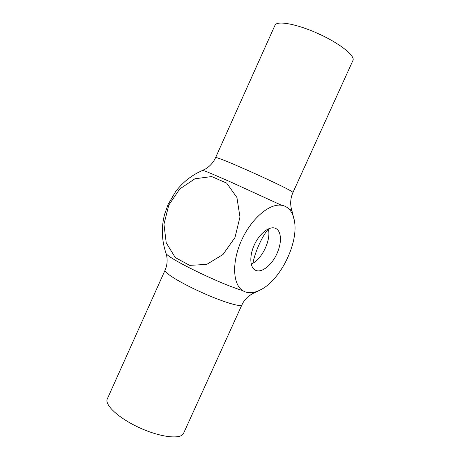 <?xml version="1.0" encoding="UTF-8"?>
<svg xmlns="http://www.w3.org/2000/svg" width="460" height="460" viewBox="0 0 460 460"><rect width="100%" height="100%" fill="white"/><g stroke="black" fill="none" stroke-linecap="round" stroke-linejoin="round"><path stroke-width="0.69" d="M164.571 214.394L168.118 204.407L175.634 191.59C182.804 182.143 191.826 175.064 202.699 170.349C204.016 170.482 213.814 174.57 232.087 182.626L281.555 205.269C269.548 203.165 251.327 218.598 241.546 240.361C231.662 262.085 232.702 284.498 242.799 290.645C218.161 283.199 165.111 257.008 165.899 252.942C161.667 240.223 161.224 227.372 164.571 214.394M261.734 289.214L254.305 292.859L250.55 292.715C254.098 292.606 257.824 291.439 261.734 289.214C281.014 278.76 298.252 243.236 294.538 221.622L291.916 210.628L288.696 208.782C286.597 206.799 284.211 205.626 281.555 205.269M294.538 221.622C293.693 216.045 291.743 211.767 288.696 208.782M235.002 237.463L239.97 216.999L236.923 197.524L226.699 183.132L211.657 176.565L194.936 178.767L179.739 188.985L168.78 205.125L163.967 224.221L166.221 242.857L175.289 257.565L189.687 265.368L206.758 264.391L223.042 254.466L235.002 237.463M252.983 263.154C254.616 253.276 261.901 236.193 268.318 229.16M215.544 157.728C213.658 154.336 296.683 191.82 292.893 192.648L352.941 60.467C355.436 55.855 339.612 43.257 318.147 33.603C296.706 23.885 276.793 20.349 274.988 25.271L215.544 157.728C213.382 162.403 210.111 166.094 205.735 168.797L202.699 170.349M276.954 253.615C280.347 245.841 281.267 239.142 279.709 233.519C278.892 231.006 277.529 229.293 275.62 228.39C269.945 225.624 260.136 232.8 254.719 244.053C249.228 255.271 249.665 267.415 255.346 270.169C261.343 273.505 271.831 265.253 276.954 253.615M250.55 292.715C247.537 292.773 244.95 292.083 242.799 290.645M254.305 292.859C253.006 293.687 253.512 292.411 247.072 297.597C241.586 303.859 242.811 303.548 241.891 304.911L183.557 433.331C181.096 439.593 161 437.506 140.064 428.007C119.1 418.588 104.242 404.892 107.312 398.906L165.065 270.221C167.17 265.299 167.664 260.291 166.543 255.208L165.899 252.942M268.249 228.902C271.469 239.384 262.114 259.216 251.815 263.775M241.891 304.911C241.115 307.487 222.467 301.835 201.348 292.284C180.216 282.762 163.645 272.51 165.065 270.221M292.893 192.648C290.818 197.363 290.208 202.256 291.077 207.333L291.916 210.634"/></g></svg>
